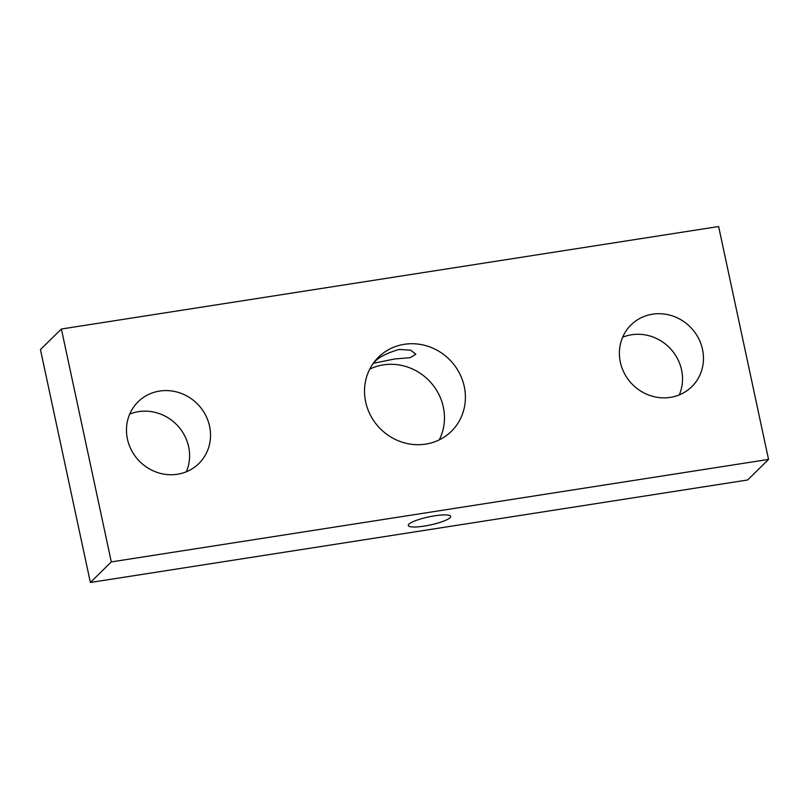 <?xml version="1.0" encoding="UTF-8"?>
<svg xmlns="http://www.w3.org/2000/svg" width="809" height="809" viewBox="0 0 809 809"><rect width="100%" height="100%" fill="white"/><g stroke="black" fill="none" stroke-linecap="round" stroke-linejoin="round"><path stroke-width="1.21" d="M434.696 515.808A21.661 4.106 -12.1 0 1 450.643 516.405A21.661 4.106 -12.1 0 1 430.327 524.96A21.661 4.106 -12.1 0 1 408.282 525.486A21.661 4.106 -12.1 0 1 434.696 515.808M399.029 349.448L410.669 350.155L415.866 354.2L410.072 357.699L394.741 358.963L373.515 363.281L374.233 362.331C378.278 357.457 386.55 353.159 399.029 349.448M129.713 414.117A43.322 40.753 -134.5 0 1 176.635 424.654A43.322 40.753 -134.5 0 1 186.363 471.758M127.428 439.054A43.322 40.753 -134.5 0 1 138.137 401.76A43.322 40.753 -134.5 0 1 197.568 404.085A43.322 40.753 -134.5 0 1 198.862 463.547A43.322 40.753 -134.5 0 1 157.088 472.385A43.322 40.753 -134.5 0 1 127.428 439.054M369.743 369.137A51.978 48.904 -134.5 0 1 428.922 380.503A51.978 48.904 -134.5 0 1 439.257 439.863M365.668 401.901A51.978 48.904 -134.5 0 1 378.531 357.143A51.978 48.904 -134.5 0 1 449.844 359.934A51.978 48.904 -134.5 0 1 451.402 431.288A51.978 48.904 -134.5 0 1 401.274 441.886A51.978 48.904 -134.5 0 1 365.668 401.901M622.637 337.242A43.322 40.753 -134.5 0 1 669.569 347.779A43.322 40.753 -134.5 0 1 679.287 394.883M620.351 362.179A43.322 40.753 -134.5 0 1 631.071 324.884A43.322 40.753 -134.5 0 1 690.502 327.21A43.322 40.753 -134.5 0 1 691.796 386.672A43.322 40.753 -134.5 0 1 650.021 395.51A43.322 40.753 -134.5 0 1 620.351 362.179M768.55 459.411L747.617 479.98L90.375 582.48L40.45 349.589L61.383 329.02L111.308 561.911L768.55 459.411L718.625 226.52L61.383 329.02M90.375 582.48L111.308 561.911"/></g></svg>
